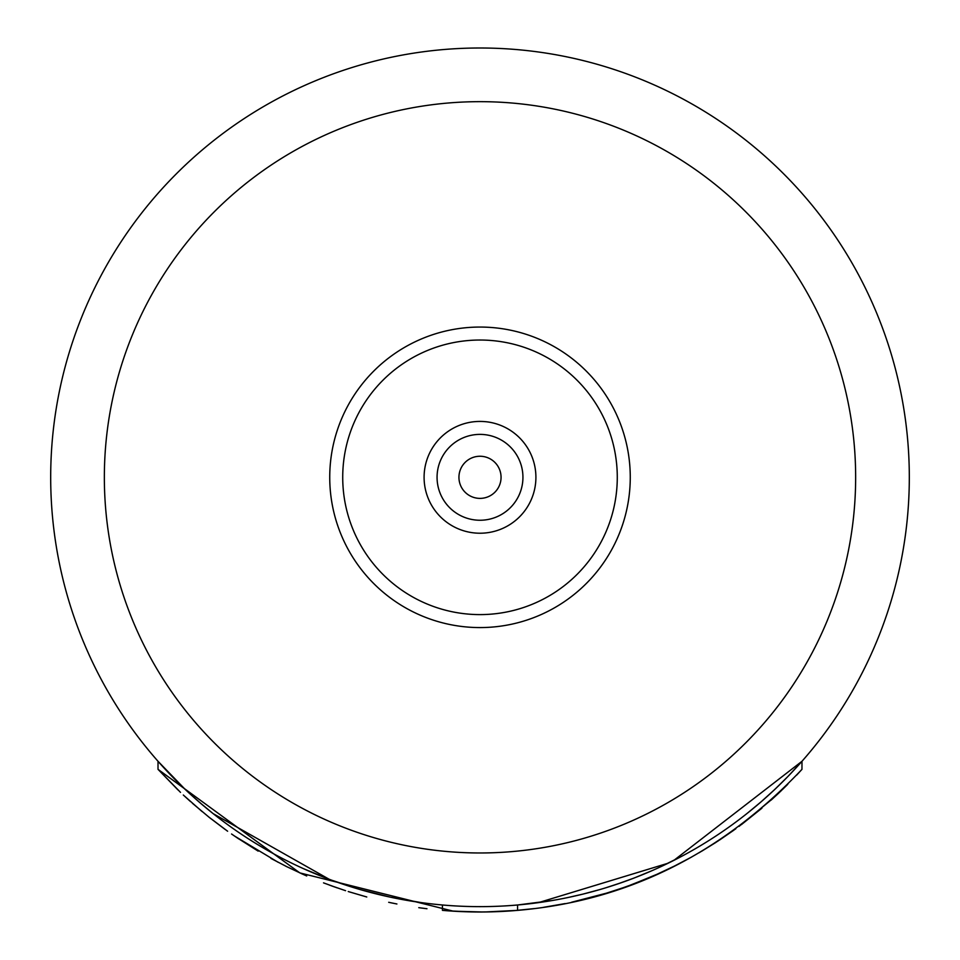 <?xml version="1.0" encoding="UTF-8"?>
<svg xmlns="http://www.w3.org/2000/svg" width="960" height="960" viewBox="0 0 960 960"><rect width="100%" height="100%" fill="white"/><g stroke="black" fill="none" stroke-linecap="round" stroke-linejoin="round"><path stroke-width="1.44" d="M738.144 820.356L736.752 821.4M752.412 809.136L750.024 811.08M770.136 793.752L766.872 796.728M784.188 780.264L778.368 786M673.944 860.328L801.984 761.28L792.648 771.528M591.996 891.768L587.328 893.004M621.924 882.492L605.592 887.856M650.592 871.284L637.572 876.672M784.68 779.784L783.588 780.876M800.076 763.44L799.332 764.256M788.28 776.1L797.424 766.38M212.82 813.36L207.996 809.472M202.128 804.576L188.772 792.756M178.668 783.108L174.3 778.74M169.008 773.28L158.016 761.28L158.016 769.332L180.516 792.372M372.672 893.004L370.104 892.332M339.624 883.032L337.92 882.444M315.552 873.888L310.776 871.872M328.128 878.868L303.48 868.668M206.34 808.104L203.088 805.392M183.156 787.476L181.824 786.192M180.636 785.04L177.852 782.316M668.124 863.22L538.56 902.616M537.972 902.7L517.56 904.992L517.56 910.368C626.904 901.056 721.704 854.04 801.984 769.332L801.888 769.44M801.96 769.368L801.984 761.28L788.58 775.8M787.764 776.64L774.984 789.24M774.54 789.672L761.208 801.72M760.68 802.176L747.264 813.3M746.82 813.648L744.312 815.628M733.356 823.908L729.42 826.752M719.1 833.892L714.12 837.18M696.804 847.872L696.192 848.22M681.42 856.452L660.276 866.952M628.296 880.212L627.216 880.608M570.744 896.928L569.916 897.108M569.568 897.18L566.628 897.804M421.2 902.592L423.6 902.916M416.22 901.872L394.272 897.984M384.876 895.968L377.124 894.12M376.716 894.024L362.124 890.136M355.356 888.144L343.296 884.28M342.804 884.124L336.096 881.796M490.68 906.504L489.984 906.516M416.4 901.896L411.396 901.116M411.276 901.092L404.64 899.964M358.368 889.044L342.648 884.064M651.732 870.792L634.38 877.92M633.504 878.256L617.196 884.124M616.704 884.28L610.092 886.452M601.152 889.188L600.168 889.476M599.604 889.632L583.284 894.024M582.876 894.12L568.176 897.48M552.168 900.528L517.56 904.992M420.792 902.532L390.432 897.18M390.084 897.108L359.4 889.344M359.316 889.32L331.704 880.212M329.136 879.252L213.18 813.648M212.736 813.3L199.32 802.176M198.792 801.72L185.46 789.672M185.016 789.24L158.016 761.28M501.06 477.312A21.06 21.06 0 0 0 480 456.252A21.06 21.06 0 0 0 458.94 477.312A21.06 21.06 0 0 0 480 498.384A21.06 21.06 0 0 0 501.06 477.312M522.936 477.312A42.936 42.936 0 0 0 480 434.388A42.936 42.936 0 0 0 437.064 477.312A42.936 42.936 0 0 0 480 520.248A42.936 42.936 0 0 0 522.936 477.312A42.936 42.936 0 0 1 480 520.248A42.936 42.936 0 0 1 437.064 477.312A42.936 42.936 0 0 1 480 434.388A42.936 42.936 0 0 1 522.936 477.312M329.736 477.312A150.264 150.264 0 0 0 480 627.576A150.264 150.264 0 0 0 630.264 477.312A150.264 150.264 0 0 0 480 327.06A150.264 150.264 0 0 0 329.736 477.312M50.688 477.312A429.312 429.312 0 0 0 480 906.636A429.312 429.312 0 0 0 909.312 477.312A429.312 429.312 0 0 0 480 48A429.312 429.312 0 0 0 50.688 477.312A429.312 429.312 0 0 0 480 906.636A429.312 429.312 0 0 0 909.312 477.312A429.312 429.312 0 0 0 480 48A429.312 429.312 0 0 0 50.688 477.312M719.484 840.072L734.004 830.064M786.864 785.184L787.8 784.248M658.68 873.576L674.1 866.256M741.42 824.604L761.928 808.176M714.696 843.192L735.828 828.744M657.84 873.96L675 865.812M629.76 885.384L635.676 883.164M614.856 884.904L610.164 886.428M624.816 881.472L620.412 883.02M738.6 820.008L737.316 820.98M767.088 796.524L763.668 799.572M779.148 785.244L772.968 791.136M687.84 859.092L691.764 856.932M701.508 851.328L716.04 842.328M771.12 800.112L778.284 793.512M655.224 875.124L675.444 865.584M777.348 794.388L781.752 790.2M620.808 888.564L631.752 884.652M653.964 875.676L655.992 874.776M673.596 866.508L691.272 857.208M699.084 852.756L718.464 840.744M192.432 803.292L209.172 817.32M453.264 911.172L299.82 872.904L158.016 769.332L177.96 789.912M183.864 795.516L202.14 811.596M208.68 816.924L227.616 831.228M234.348 835.932L278.1 862.26M285.864 866.244L303.336 874.476M323.52 882.864L337.116 887.844M348.252 891.552L366.768 896.988M236.928 837.684L258.168 851.136M270.96 858.432L287.112 866.856M301.128 873.492L306.708 875.964M330.624 885.528L345.564 890.688M261.72 846.996L259.296 845.556M232.596 828.18L231.084 827.112M183.312 795.012L190.512 801.576M209.484 817.572L225.276 829.548M231.564 834.012L238.752 838.908M442.44 904.992L442.44 910.368A434.688 434.688 0 0 0 517.56 910.368M329.496 885.108L334.644 886.98M388.692 902.304L392.268 903.06M419.232 907.728L422.16 908.136M446.1 910.68L467.952 911.832M480 912L492.048 911.832M514.14 910.656L534.504 908.568M543.504 907.332L565.152 903.576M573.792 901.764L596.856 895.992M605.496 893.484L624.336 887.34M631.944 884.58L658.392 873.708M739.032 826.392L772.968 798.432M782.352 789.612L786.996 785.064M796.596 775.176L801.984 769.332M390.096 902.604L396.912 903.984M418.776 907.668L426.972 908.748M477.3 911.988L481.212 912M453.324 911.184L482.388 911.988M485.172 911.964L517.512 910.38M552.54 905.904L558.396 904.872M571.62 902.232L607.14 892.992M628.488 885.852L651.732 876.636M535.908 477.312A55.908 55.908 0 0 0 480 421.416A55.908 55.908 0 0 0 424.092 477.312A55.908 55.908 0 0 0 480 533.22A55.908 55.908 0 0 0 535.908 477.312M617.28 477.312A137.28 137.28 0 0 1 480 614.604A137.28 137.28 0 0 1 342.72 477.312A137.28 137.28 0 0 1 480 340.032A137.28 137.28 0 0 1 617.28 477.312M104.352 477.312A375.648 375.648 0 0 0 480 852.972A375.648 375.648 0 0 0 855.648 477.312A375.648 375.648 0 0 0 480 101.664A375.648 375.648 0 0 0 104.352 477.312"/></g></svg>

